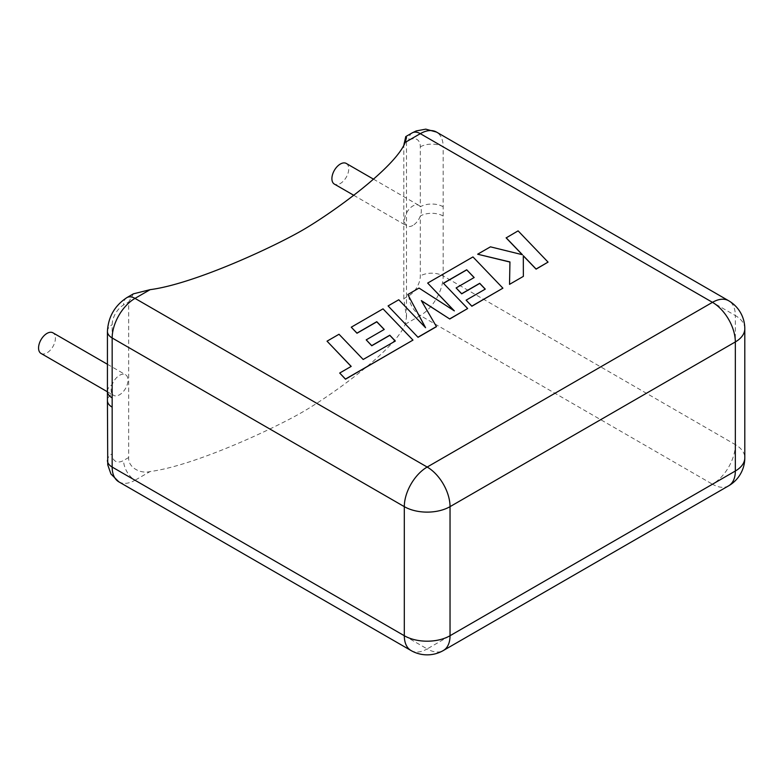 <?xml version="1.0" encoding="UTF-8"?>
<svg xmlns="http://www.w3.org/2000/svg" width="784" height="784" viewBox="0 0 784 784"><rect width="100%" height="100%" fill="white"/><g stroke="black" fill="none" stroke-linecap="round" stroke-linejoin="round"><path stroke-width="0.59" stroke-dasharray="3.92 2.94" d="M41.023 353.447A11.917 6.88 120 0 0 46.981 352.859A11.917 6.88 120 0 0 54.762 342.363A11.917 6.88 120 0 0 52.94 332.818M112.161 393.95A11.917 6.88 120 0 0 113.611 395.352A11.917 6.88 120 0 0 119.56 394.764A11.917 6.88 120 0 0 127.351 384.268A11.917 6.88 120 0 0 125.518 374.723A11.917 6.88 120 0 0 119.56 375.311A11.917 6.88 120 0 0 112.161 384.679A11.917 6.88 120 0 0 112.161 393.95A16.16 9.33 180 0 0 107.428 400.546M346.283 163.454A11.917 6.88 -60 0 1 348.106 172.999A11.917 6.88 -60 0 1 340.325 183.505A11.917 6.88 -60 0 1 334.366 184.093M412.913 225.41A11.917 6.88 -60 0 1 406.955 225.998A11.917 6.88 -60 0 1 405.122 216.453A11.917 6.88 -60 0 1 412.913 205.947A11.917 6.88 -60 0 1 418.862 205.359A11.917 6.88 -60 0 1 420.312 206.77A11.917 6.88 -60 0 1 420.312 216.031A11.917 6.88 -60 0 1 412.913 225.41M443.176 216.031L443.176 146.863L735.333 315.54L735.333 444.616L443.176 275.939L443.176 216.031A16.16 9.33 0 0 0 420.312 216.031L420.312 275.939A16.16 9.33 -60 0 1 408.885 295.744L403.799 298.675L406.484 317.216L405.21 324.262C395.459 349.301 332.534 394.724 302.359 412.149C272.175 429.573 193.511 465.902 150.126 471.537C140.414 474.153 127.9 467.352 128.674 457.523L128.674 302.036L133.417 293.843M403.799 298.675L403.799 145.471M107.428 391.275L107.428 391.275A16.16 9.33 180 0 1 112.161 384.679L112.161 324.772A16.16 9.33 -60 0 1 123.588 304.976L128.674 302.036M443.176 206.77A16.16 9.33 0 0 0 420.312 206.77L420.312 146.863A16.16 9.33 -60 0 0 408.885 140.258L403.799 143.198M395.342 341.04L363.178 359.611L339.011 334.396L327.036 341.305M351.124 366.432L339.697 373.164M412.972 340.236L383.023 308.984L351.261 327.32M384.16 329.496L366.206 339.991M436.472 326.663L421.459 300.801M467.656 308.661L443.479 283.318M474.095 277.575L456.131 288.071M485.188 289.169L466.117 300.311M502.907 288.316L472.958 257.054L427.672 283.2M454.014 310.67L419.019 288.198L407.817 294.666M425.408 327.545L398.762 299.89L388.08 306.064M548.055 262.238L518.106 230.996L506.15 237.895M522.262 254.682L490.441 246.96L477.652 254.349M509.943 261.934L509.531 284.484M523.359 276.497L523.3 255.702M128.674 457.523L123.588 460.453A16.16 9.33 -60 0 1 112.161 453.858L112.161 397.88M405.21 324.262L420.312 315.54L712.47 484.208L427.172 648.927L135.015 480.249L150.126 471.537M420.312 146.863A16.16 9.33 0 0 1 443.176 146.863A32.33 18.669 120 0 0 436.482 132.065M744.8 328.731A32.33 18.669 180 0 0 735.333 315.54A32.33 18.669 120 0 0 728.64 300.733M728.64 485.815A32.33 18.669 -120 0 1 712.47 484.208A32.33 18.669 120 0 0 735.333 444.616A32.33 18.669 180 0 1 744.8 457.817M408.885 295.744A16.16 9.33 60 0 0 420.312 315.54A32.33 18.669 120 0 0 443.176 275.939A16.16 9.33 0 0 0 420.312 275.939M411.012 650.524A32.33 18.669 -60 0 0 427.172 648.927A32.33 18.669 -120 0 0 443.342 650.524M118.854 481.856A32.33 18.669 120 0 0 135.015 480.249A16.16 9.33 60 0 1 123.588 460.453M126.939 297.577A16.16 9.33 -120 0 0 123.588 304.976M107.428 331.377A16.16 9.33 180 0 1 112.161 324.772M107.428 460.453A16.16 9.33 180 0 1 112.161 453.858M412.237 132.859A16.16 9.33 -120 0 0 408.885 140.258M107.418 391.784L113.611 395.352M353.721 195.265L406.955 225.998M373.458 179.144L418.862 205.359M406.494 317.216L406.494 137.504M107.428 364.276L125.518 374.723"/><path stroke-width="1.18" d="M107.428 364.276L52.94 332.818A11.917 6.88 120 0 0 46.981 333.406A11.917 6.88 120 0 0 39.2 343.902A11.917 6.88 120 0 0 41.023 353.447L107.418 391.784M353.721 195.265L334.366 184.093A11.917 6.88 -60 0 1 332.543 174.548A11.917 6.88 -60 0 1 340.325 164.042A11.917 6.88 -60 0 1 346.283 163.454L373.458 179.144M405.21 142.384C395.459 167.433 332.534 212.846 302.359 230.271C272.175 247.695 193.511 284.033 150.126 289.659L135.015 298.381L427.172 467.048L712.47 302.34L420.312 133.662L405.21 142.384L406.484 137.504L405.749 136.612L403.799 145.471M112.161 393.95L112.161 407.151A16.16 9.33 180 0 1 107.428 400.546L107.741 464.814L110.946 474.006L118.854 481.856A32.33 18.669 120 0 1 112.161 467.058L404.309 635.726L404.309 506.65L112.161 337.973L112.161 397.88A16.16 9.33 180 0 1 107.428 391.285A16.16 9.33 180 0 1 107.428 391.275L107.428 400.546M126.939 297.577C114.768 305.574 108.261 316.834 107.428 331.377A16.16 9.33 180 0 0 112.161 337.973A32.33 18.669 120 0 1 135.015 298.381A16.16 9.33 -120 0 0 126.939 297.577L133.417 293.833L150.126 289.659M327.036 341.177L351.203 366.393L339.697 373.037L345.479 379.064L412.972 340.099L383.023 308.847L351.261 327.193L356.985 333.122L376.781 321.695L384.238 329.447L366.206 339.864L371.753 345.626L389.795 335.209L395.342 341.04L363.178 359.474L339.011 334.258L327.036 341.177L351.124 366.432M339.697 373.037L345.479 379.201L412.972 340.099M351.261 327.193L356.985 333.249L376.781 321.822L384.16 329.496M366.206 339.864L371.753 345.764L389.795 335.346L395.254 341.089M466.696 269.774L474.173 277.526L456.131 287.944L461.678 293.706L479.73 283.289L485.267 289.12L466.117 300.174L471.85 306.113L502.907 288.179L472.958 256.927L427.672 283.073L454.348 310.885L419.019 288.061L407.817 294.539L425.565 327.712L398.762 299.762L388.08 305.927L418.029 337.316L436.472 326.663L421.331 300.595L449.751 319L467.656 308.533L443.391 283.23L466.696 269.774L474.095 277.575M418.029 337.179L436.472 326.536M421.459 300.801L449.751 319M449.751 318.863L467.656 308.533M443.479 283.318L466.696 269.902M456.131 287.944L461.678 293.843L479.73 283.426L485.188 289.169M466.117 300.174L471.85 306.24L502.907 288.179M427.672 283.073L454.014 310.67M407.817 294.539L425.408 327.545M388.08 305.927L418.029 337.316M506.15 237.768L522.428 254.722L490.441 246.833L477.652 254.212L509.943 261.934L509.531 284.357L523.359 276.37L523.3 255.702L536.089 269.02L548.055 262.111L518.106 230.859L506.15 237.895L522.262 254.682M548.055 262.111L536.089 269.147L523.3 255.839M477.652 254.212L509.933 262.062M509.531 284.357L523.359 276.37M112.161 407.151L112.161 467.058A16.16 9.33 180 0 1 107.428 460.453M450.036 506.65L450.036 635.726L735.333 471.017L735.333 341.932L450.036 506.65A32.33 18.669 -120 0 0 427.172 467.048A32.33 18.669 120 0 0 404.309 506.65A32.33 18.669 180 0 0 450.036 506.65M436.482 132.065A32.33 18.669 120 0 0 420.312 133.662A16.16 9.33 -120 0 0 412.237 132.859L416.167 130.957L425.732 129.144L436.482 132.065L728.64 300.733A32.33 18.669 120 0 0 712.47 302.34A32.33 18.669 -120 0 1 735.333 341.932A32.33 18.669 180 0 0 744.8 328.731A32.33 32.33 0 0 0 728.64 300.733M744.8 457.817A32.33 18.669 180 0 1 735.333 471.017A32.33 18.669 -120 0 1 728.64 485.815A32.33 32.33 0 0 0 744.8 457.817L744.8 328.731M450.036 635.726A32.33 18.669 180 0 1 404.309 635.726A32.33 18.669 -60 0 0 411.012 650.524A32.33 32.33 0 0 0 443.342 650.524A32.33 18.669 -120 0 0 450.036 635.726M728.64 485.815L443.342 650.524M411.012 650.524L118.854 481.856M107.428 331.377L107.428 391.285M412.237 132.859L405.749 136.602"/></g></svg>
